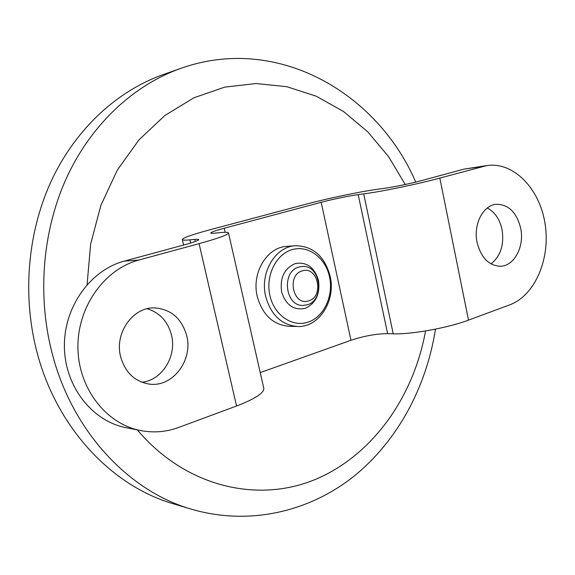 <?xml version="1.0" encoding="UTF-8"?>
<svg xmlns="http://www.w3.org/2000/svg" width="575" height="575" viewBox="0 0 575 575"><rect width="100%" height="100%" fill="white"/><g stroke="black" fill="none" stroke-linecap="round" stroke-linejoin="round"><path stroke-width="0.86" d="M140.58 430.56C153.583 433.033 166.297 431.99 178.703 427.433L236.555 406.007L199.072 243.649L138.841 260.051C104.593 269.071 77.417 306.755 77.927 347.501C78.2 388.262 106.123 424.019 140.58 430.56L126.018 427.671C92.101 421.223 64.666 386.278 64.4 346.502C63.904 306.727 90.62 269.934 124.344 261.093L183.684 245.022C193.444 242.341 198.476 240.537 198.77 239.61C198.713 239.222 197.369 239.15 194.752 239.394L189.872 239.868C184.898 240.336 182.376 240.213 182.311 239.509C183.138 237.748 192.366 234.507 209.997 229.77L305.85 204.247C327.836 198.361 361.323 191.374 378.753 189.082L384.33 188.334C395.931 186.609 408.415 184.014 421.784 180.55L463.996 169.115L487.011 165.535L439.825 178.077C418.607 183.928 380.93 191.734 363.709 193.89L393.221 333.795L387.6 333.615C376.381 333.716 364.169 335.937 350.973 340.278L260.231 372.593M236.555 406.007C254.948 398.942 264.033 393.063 263.817 388.377L263.745 388.06M199.072 243.649C218.241 238.338 228.059 234.794 228.519 233.012C228.368 232.192 225.472 232.07 219.822 232.645L214.834 233.155C212.153 233.421 210.788 233.371 210.745 233.004C211.097 232.163 215.603 230.568 224.257 228.232L321.181 202.299C334.779 198.785 347.12 196.226 358.196 194.609L363.709 193.89M186.688 335.642C181.693 318.392 170.962 309.142 154.502 307.891C132.847 306.928 114.209 333.234 120.664 356.852C125.242 372.499 134.751 381.57 149.169 384.071C172.565 387.715 193.293 360.194 186.688 335.642M141.924 382.26C162.186 380.262 176.992 356.033 171.458 334.959C167.763 321.281 159.642 312.548 147.092 308.761M439.825 178.077L468.503 320.124C448.04 327.901 410.787 334.614 393.221 333.795M468.503 320.124L509.601 304.908C535.102 295.5 550.692 258.606 545.064 223.74C539.745 188.808 513.813 161.668 487.011 165.535M520.706 228.34C516.717 212.434 508.595 204.42 496.34 204.305C483.108 205.117 473.139 224.444 477.077 242.355C481.016 257.686 488.786 265.65 500.372 266.247C514.251 266.168 524.608 246.467 520.706 228.34M491 263.889C500.595 256.213 504.289 244.828 502.076 229.756C499.797 219.312 494.888 212.053 487.341 207.978M281.606 291.856C279.802 277.79 284.359 268.353 295.284 263.544C306.719 261.675 314.446 267.26 318.478 280.298C320.275 293.998 315.84 303.356 305.167 308.373C293.739 310.615 285.883 305.109 281.606 291.856M269.905 295.528C274.232 315.337 292.452 327.621 308.193 322.101C324.005 316.875 333.752 295.816 329.525 276.834C325.529 257.78 308.301 244.864 292.222 249.629C276.079 254.092 265.341 275.784 269.905 295.528M265.65 296.348C270.911 314.935 281.498 324.983 297.419 326.492C318.974 327.736 336.095 300.646 330.122 276.151C324.595 256.184 313.037 246.042 295.449 245.726C275.468 246.459 259.72 272.564 265.65 296.348M297.419 326.492L288.815 326.262C272.996 324.76 262.473 314.827 257.248 296.448C251.361 272.931 267.008 247.113 286.868 246.373L295.449 245.726M191.317 509.155L173.499 503.829C111.536 486.105 55.329 426.664 36.275 349.392C22.037 292.567 28.189 229.497 52.426 178.537C76.913 127.679 117.983 90.649 163.02 74.649L180.557 68.454C134.758 84.726 92.898 122.655 67.915 174.915C43.19 227.283 36.915 292.201 51.47 350.664C70.933 430.165 128.311 491.158 191.317 509.155C249.097 526.118 309.285 511.678 353.567 476.524C397.771 440.939 426.413 386.91 435.476 329.13M308.797 300.797C293.214 306.683 286.185 275.037 302.227 270.926C317.781 265.492 324.516 296.463 308.797 300.797M307.323 304.764L303.183 305.426C285.013 306.525 281.153 271.335 299.022 267.044L302.234 266.491C320.649 264.651 325.285 299.913 307.323 304.764M189.872 239.868L190.605 243.038M195.241 241.493L194.752 239.394M138.841 260.051L124.344 261.093M463.996 169.115L482.353 166.498M387.6 333.615L358.196 194.609M350.973 340.278L321.181 202.299M224.257 228.232L225.177 232.293M405.224 184.503L388.477 156.472L367.784 131.883L343.577 111.557L316.401 96.269L286.939 86.724L256.033 83.526L224.653 87.141L193.89 97.793L164.932 115.467L139.013 139.797L117.322 170.092L100.92 205.275L90.656 243.98L87.084 284.575M425.55 330.956C413.648 396.858 372.629 455.501 315.05 479.557C257.686 503.326 185.66 487.226 137.368 429.92M182.325 239.595L183.597 245.051M263.817 388.377L228.519 233.012M180.557 68.454C277.524 33.86 377.617 93.215 415.725 182.103"/></g></svg>
